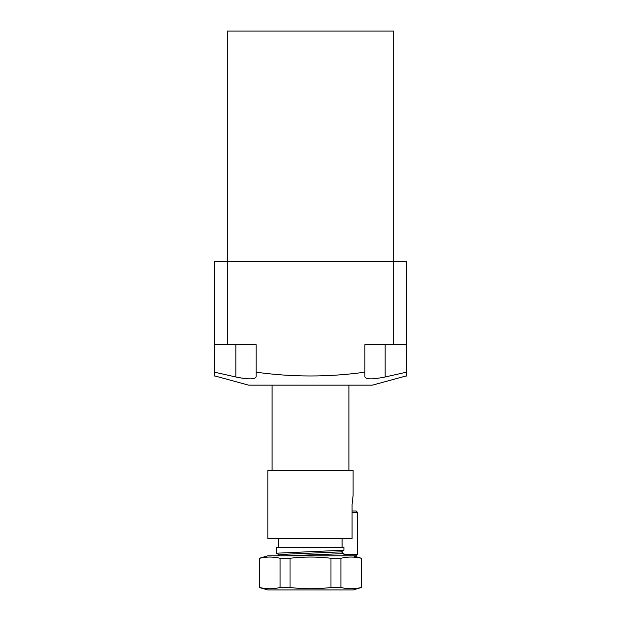 <?xml version="1.0" encoding="UTF-8"?>
<svg xmlns="http://www.w3.org/2000/svg" width="621" height="621" viewBox="0 0 621 621"><rect width="100%" height="100%" fill="white"/><g stroke="black" fill="none" stroke-linecap="round" stroke-linejoin="round"><path stroke-width="0.93" d="M239.753 377.762L243.222 378.321M227.302 344.632L256.1 344.632L256.1 376.986C254.905 379.47 248.144 379.47 235.84 376.986L214.509 372.173L214.509 261.433L227.302 261.433L227.302 31.05L393.698 31.05L393.698 261.433L227.302 261.433L227.302 344.632L214.509 344.632M214.509 375.852L248.641 385.16L372.359 385.16L406.491 375.852M385.16 344.632L385.16 376.986L406.491 372.173L385.16 376.986C372.879 379.47 366.126 379.47 364.9 376.986L364.9 344.632L406.491 344.632L406.491 376.015M256.1 372.173L256.1 376.986L256.1 372.173C292.32 377.242 328.587 377.242 364.9 372.173L364.9 376.986M214.509 376.015L214.509 372.173M406.491 344.632L406.491 261.433L393.698 261.433L393.698 344.632M353.108 470.493L267.837 470.493L267.837 538.756L352.076 538.756L352.076 504.625L353.108 495.263L353.108 470.493M343.918 554.537L357.432 554.537L356.151 555.818L349.972 555.818M352.076 511.021L356.151 511.021L357.432 512.302L352.076 512.302M259.306 587.505L267.837 589.95L353.163 589.95L361.375 587.505C354.552 589.119 347.737 589.119 340.913 587.505L330.962 587.505C317.393 589.119 303.754 589.119 290.038 587.505L280.087 587.505C273.263 589.119 266.448 589.119 259.625 587.505L259.625 558.263C266.448 556.649 273.263 556.649 280.087 558.263L290.038 558.263C303.754 556.649 317.393 556.649 330.962 558.263L340.913 558.263C347.737 556.649 354.552 556.649 361.375 558.263L353.163 555.818L267.837 555.818L259.306 558.263M259.625 587.505L259.625 558.263M361.375 587.505L361.375 558.263M340.913 587.505L340.913 558.263M330.962 587.505L330.962 558.263M290.038 587.505L290.038 558.263M280.087 587.505L280.087 558.263M342.086 547.287L342.086 538.756M343.918 550.206L343.918 547.287L276.368 547.287L276.368 553.202L343.918 550.206L341.41 551.836L343.918 553.614L343.918 555.818M279.372 554.957L276.368 553.202M277.703 555.818L279.372 554.856L288.454 554.103L341.41 551.836M286.211 555.818L343.918 553.614M235.84 344.632L235.84 376.986M357.432 554.537L357.432 512.302M361.694 587.505L361.694 558.263M348.901 385.16L348.901 470.493M272.099 385.16L272.099 470.493M278.503 538.756L278.503 547.287"/></g></svg>
